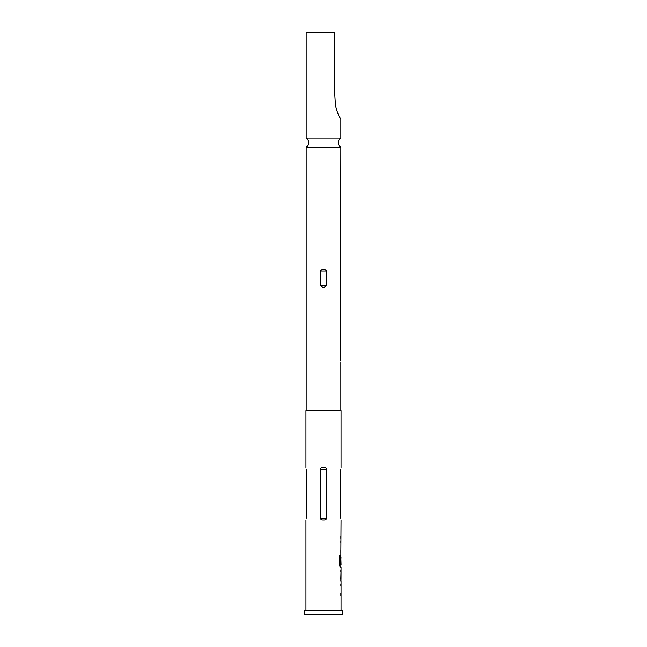 <?xml version="1.0" encoding="UTF-8"?>
<svg xmlns="http://www.w3.org/2000/svg" width="647" height="647" viewBox="0 0 647 647"><rect width="100%" height="100%" fill="white"/><g stroke="black" fill="none" stroke-linecap="round" stroke-linejoin="round"><path stroke-width="0.97" d="M306.16 147.265L340.84 147.265A5.257 5.257 0 0 1 340.84 138.159L306.16 138.159A5.257 5.257 0 0 1 306.16 147.265L306.16 410.74M342.417 610.444L304.583 610.444L304.583 614.65L342.417 614.65L342.417 610.444M340.84 138.159L340.84 118.749C339.368 117.738 337.572 113.346 335.453 105.574L334.24 85.323L334.24 32.35L306.16 32.35L306.16 138.159M320.322 271.133C322.432 268.731 324.559 268.731 326.678 271.133L326.678 285.473C324.559 287.875 322.441 287.875 320.322 285.473L320.322 271.133L326.678 271.133M340.84 361.835L340.84 410.74M340.548 360.096L340.751 344.309M340.84 147.265L340.548 345.765M340.734 469.293C341.115 466.81 341.115 466.81 340.734 469.293L340.734 518.263C341.115 520.746 341.115 520.746 340.734 518.263M340.84 555.563L341.05 520.051M340.775 555.191L341.05 564.588L340.257 564.443L340.257 555.708L339.465 555.708L339.465 564.977L340.209 567.039L341.05 567.039L340.985 581.386M341.05 571.746L341.009 579.178L341.05 571.746M341.05 610.444L341.05 581.386M341.05 467.498L341.05 410.74L305.95 410.74L305.95 467.498M326.816 469.293C326.209 467.967 325.101 467.369 323.5 467.498C321.899 467.369 320.791 467.967 320.184 469.293L320.184 518.263C320.791 519.581 321.899 520.18 323.5 520.051C325.101 520.18 326.209 519.581 326.816 518.263L326.816 469.293L320.184 469.293M306.266 469.293C305.885 466.81 305.885 466.81 306.266 469.293C305.885 466.81 305.885 466.81 306.266 469.293L306.266 518.263C305.885 520.746 305.885 520.746 306.266 518.263M335.453 105.574L335.065 100.835M340.993 557.302L340.678 563.577M340.055 564.443L340.055 555.708M340.783 579.033L340.993 571.891M320.322 285.473L326.678 285.473M326.816 518.263L320.184 518.263M305.95 520.051L305.95 610.444M340.84 536.137L340.84 538.344M340.84 540.843L340.84 543.051M340.84 550.484L340.84 552.692M340.84 555.547L340.84 557.156M340.84 564.588L340.84 567.039M340.84 569.894L340.84 571.746M340.84 579.178L340.84 581.03M340.84 583.885L340.84 586.093M340.84 593.525L340.84 595.733"/></g></svg>
